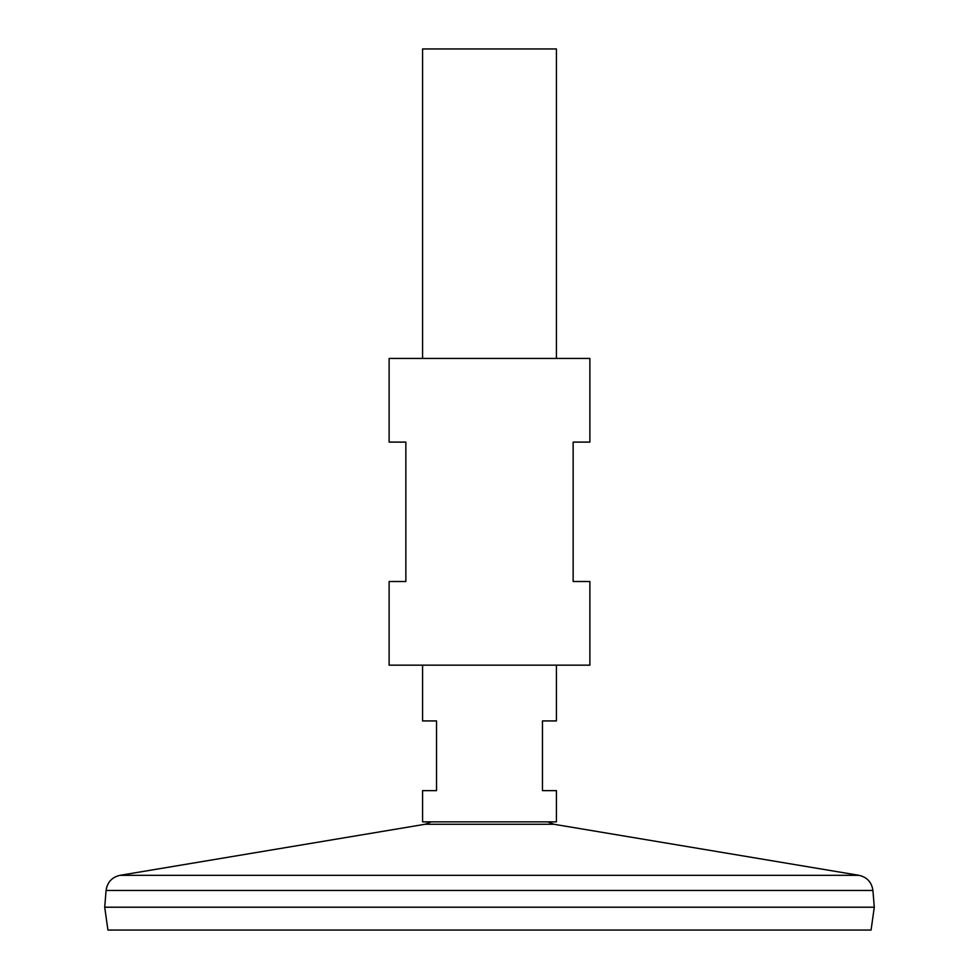 <?xml version="1.0" encoding="UTF-8"?>
<svg xmlns="http://www.w3.org/2000/svg" width="979" height="979" viewBox="0 0 979 979"><rect width="100%" height="100%" fill="white"/><g stroke="black" fill="none" stroke-linecap="round" stroke-linejoin="round"><path stroke-width="1.47" d="M556.415 665.157L556.415 720.923L542.476 720.923L542.476 790.64L556.415 790.64L556.415 821.858L422.585 821.858L422.585 790.64L436.524 790.64L436.524 720.923L422.585 720.923L422.585 665.157M556.415 358.449L556.415 48.95L422.585 48.95L422.585 358.449M106.087 890.462L872.913 890.462L874.284 907.19L104.716 907.19L106.087 890.462C107.274 882.238 111.912 877.196 120.001 875.324L858.999 875.324L553.93 824.269L425.07 824.269L431.323 821.858M874.284 907.239L104.716 907.239L107.923 930.05L871.077 930.05L874.284 907.239M589.884 358.449L389.116 358.449L389.116 442.104L405.857 442.104L405.857 581.514L389.116 581.514L389.116 665.157L589.884 665.157L589.884 581.514L573.143 581.514L573.143 442.104L589.884 442.104L589.884 358.449M553.93 824.269L547.677 821.858M425.07 824.269L120.001 875.324M872.913 890.462C871.726 882.238 867.088 877.196 858.999 875.324"/></g></svg>
